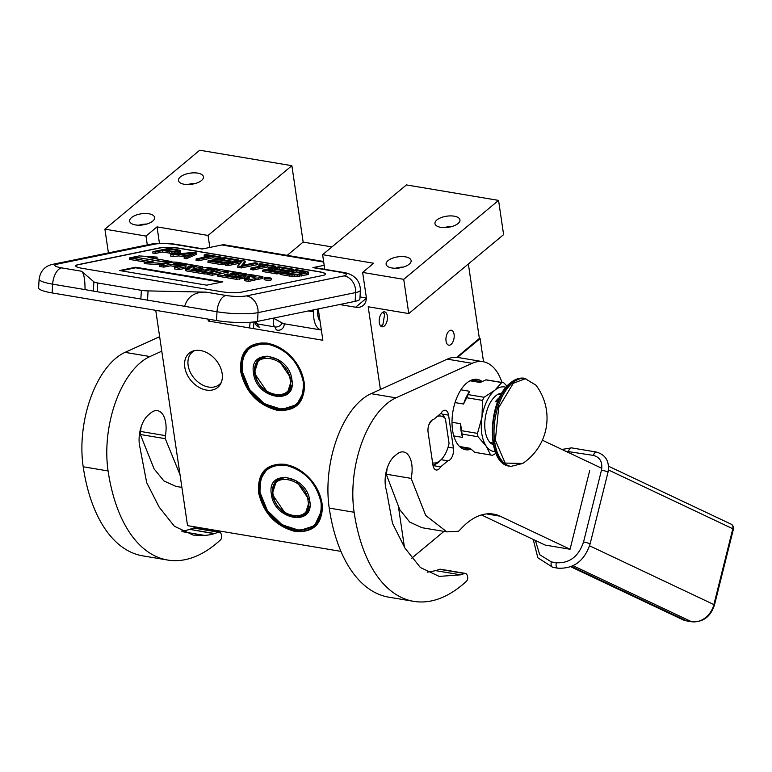 <?xml version="1.0" encoding="UTF-8"?>
<svg xmlns="http://www.w3.org/2000/svg" width="772" height="772" viewBox="0 0 772 772"><rect width="100%" height="100%" fill="white"/><g stroke="black" fill="none" stroke-linecap="round" stroke-linejoin="round"><path stroke-width="1.16" d="M240.652 371.409C239.523 351.328 248.449 341.909 267.44 343.154C287.02 348.384 299.256 361.354 304.149 382.072C305.287 402.154 296.351 411.572 277.36 410.328C257.78 405.097 245.544 392.128 240.652 371.409M241.472 371.236A37.297 27.01 50.2 0 1 248.854 347.815A37.297 27.01 50.2 0 1 267.836 343.415A37.297 27.01 50.2 0 1 303.965 381.725A37.297 27.01 50.2 0 1 296.583 405.146A37.297 27.01 50.2 0 1 263.966 404.238A37.297 27.01 50.2 0 1 241.472 371.236M258.552 492.584C257.414 472.503 266.35 463.084 285.341 464.329C304.921 469.559 317.157 482.529 322.049 503.248C323.178 523.329 314.243 532.748 295.261 531.503C275.681 526.272 263.445 513.303 258.552 492.584M259.363 492.411A37.297 27.01 50.2 0 1 266.745 468.99A37.297 27.01 50.2 0 1 285.727 464.599A37.297 27.01 50.2 0 1 321.866 502.9A37.297 27.01 50.2 0 1 314.474 526.321A37.297 27.01 50.2 0 1 281.857 525.414A37.297 27.01 50.2 0 1 259.363 492.411M184.778 367.173A22.301 16.144 -129.8 0 0 200.855 388.316A22.301 16.144 -129.8 0 0 220.638 383.838A22.301 16.144 -129.8 0 0 222.143 373.436A22.301 16.144 -129.8 0 0 193.261 350.951A22.301 16.144 -129.8 0 0 184.778 367.173M108.408 252.898L104.905 229.168L145.995 236.068L147.298 244.907M340.925 551.372L187.538 525.626L155.751 310.325M398.632 507.966L404.441 547.309M339.612 304.535L355.631 307.227A14.861 10.76 -129.8 0 0 363.197 305.471A14.861 10.76 -129.8 0 0 366.14 296.139L362.637 272.429L403.727 279.329L408.784 313.577L368.196 306.764L380.403 389.435M208.035 319.106L208.324 321.027L322.87 340.259L318.238 308.925M221.294 382.42A21.105 15.286 50.2 0 1 219.325 384.553A21.105 15.286 50.2 0 1 200.865 384.041A21.105 15.286 50.2 0 1 188.136 365.368A21.105 15.286 -129.8 0 1 192.325 352.119A21.105 15.286 -129.8 0 1 194.776 350.565M152.721 221.12A12.632 5.607 -8.4 0 0 154.641 217.501A12.632 5.607 -8.4 0 0 145.232 213.497A12.632 5.607 -8.4 0 0 131.558 217.569A12.632 5.607 -8.4 0 0 129.648 221.188A12.632 5.607 -8.4 0 0 139.047 225.192A12.632 5.607 -8.4 0 0 152.721 221.12M201.56 180.474A12.632 5.607 -8.4 0 0 203.47 176.846A12.632 5.607 -8.4 0 0 194.061 172.841A12.632 5.607 -8.4 0 0 180.387 176.913A12.632 5.607 -8.4 0 0 178.477 180.542A12.632 5.607 -8.4 0 0 187.885 184.547A12.632 5.607 -8.4 0 0 201.56 180.474M145.995 236.068L157.025 226.881L208.073 235.45L291.874 165.69L303.155 242.09L331.941 246.915M104.905 229.168L199.736 150.222L291.874 165.69M411.669 558.252L443.939 531.387M457.487 357.407L480.107 338.59L483.533 361.778M456.696 357.33L479.364 338.464L480.107 338.59M446.042 341.05A7.575 3.995 -80.5 0 1 447.239 333.475A7.575 3.995 -80.5 0 1 451.321 330.233A7.575 3.995 -80.5 0 1 454.081 334.363A7.575 3.995 -80.5 0 1 452.894 341.928A7.575 3.995 -80.5 0 1 448.812 345.18A7.575 3.995 -80.5 0 1 446.042 341.05M379.293 322.657A7.575 3.995 -80.5 0 1 380.48 315.092A7.575 3.995 -80.5 0 1 384.562 311.84A7.575 3.995 -80.5 0 1 387.332 315.97A7.575 3.995 -80.5 0 1 386.135 323.545A7.575 3.995 -80.5 0 1 382.053 326.797A7.575 3.995 -80.5 0 1 379.293 322.657M468.363 263.976L479.364 338.464M408.784 313.577L503.614 234.63L498.558 200.392L403.727 279.329M409.208 264.178A12.632 5.607 -8.4 0 0 411.119 260.56A12.632 5.607 -8.4 0 0 401.71 256.555A12.632 5.607 -8.4 0 0 388.046 260.627A12.632 5.607 -8.4 0 0 386.125 264.246A12.632 5.607 -8.4 0 0 395.534 268.251A12.632 5.607 -8.4 0 0 409.208 264.178M458.037 223.533A12.632 5.607 -8.4 0 0 459.958 219.904A12.632 5.607 -8.4 0 0 450.549 215.899A12.632 5.607 -8.4 0 0 436.875 219.972A12.632 5.607 -8.4 0 0 434.964 223.6A12.632 5.607 -8.4 0 0 444.373 227.605A12.632 5.607 -8.4 0 0 458.037 223.533M362.637 272.429L373.667 263.252L322.619 254.683L406.419 184.923L498.558 200.392M360.013 296.93L366.285 297.982M324.78 269.312L322.619 254.683M208.324 321.027L210.196 319.463M287.213 255.358L303.155 242.09M209.839 247.436L208.073 235.45M157.025 226.881L159.447 243.305M138.989 225.192A12.632 5.607 171.6 0 1 146.854 224.034M187.818 184.547A12.632 5.607 171.6 0 1 195.683 183.379M395.467 268.251A12.632 5.607 171.6 0 1 403.341 267.093M444.305 227.605A12.632 5.607 171.6 0 1 452.17 226.437M318.189 317.186L319.386 316.684M318.16 317.08L319.55 317.755M318.305 309.331L319.241 315.671M318.247 317.398L319.212 316.095M318.421 310.122L319.521 317.591M281.5 323.063C284.8 323.979 285.013 323.96 282.147 323.005L273.471 318.112M282.147 323.005A5.385 3.812 150.9 0 1 280.304 325.398A5.385 3.812 150.9 0 1 275.102 326.942L257.665 324.018A5.385 3.812 150.9 0 1 256.671 323.719A5.944 5.944 0 0 1 254.364 321.895M78.097 264.632L159.572 247.908A14.861 2.519 -176.6 0 1 180.088 248.343L318.788 271.628A14.861 2.519 -176.6 0 1 325.552 274.156A14.861 2.519 -176.6 0 1 323.169 275.372L241.694 292.096A14.861 2.519 -176.6 0 1 221.178 291.662L82.479 268.386A14.861 2.519 -176.6 0 1 75.714 265.848A14.861 2.519 -176.6 0 1 78.097 264.632L78.088 264.777A14.861 2.519 3.4 0 0 75.714 265.915M93.344 291.092L184.633 306.32C187.692 296.545 194.824 291.816 206.018 292.134L148.07 290.909A8.917 1.515 3.4 0 1 141.373 290.311L97.754 282.986A8.917 1.515 3.4 0 1 93.894 281.809L81.514 271.233C83.868 273.085 85.045 279.203 85.026 289.596L93.344 291.092L93.894 281.809M206.018 292.134L225.935 295.473C233.974 296.651 240.816 296.795 246.451 295.908L344.061 275.865C348.22 274.736 346.763 273.491 339.68 272.12L312.911 267.623L324.182 265.307M323.622 261.476L224.884 244.898A28.236 14.89 99.5 0 0 221.863 244.965L202.1 249.028L175.331 244.531C167.283 243.363 160.451 243.219 154.815 244.097L57.205 264.14C53.046 265.269 54.503 266.514 61.586 267.884L81.514 271.233M325.543 274.234A14.861 2.519 3.4 0 0 318.778 271.773L180.079 248.487A14.861 2.519 3.4 0 0 159.563 248.053L78.088 264.777M312.911 267.623A14.861 7.836 -80.5 0 1 314.503 267.594L341.272 272.082A14.861 7.836 -80.5 0 0 339.68 272.12M222.828 281.857L135.669 267.218L119.535 270.538L206.693 285.167L222.828 281.857M264.265 277.988L264.178 279.454A3.513 0.598 3.4 0 0 266.668 280.178A3.513 0.598 3.4 0 0 270.625 280.159A3.513 0.598 3.4 0 0 271.184 279.869L271.271 278.402A3.513 0.598 3.4 0 0 268.781 277.688A3.513 0.598 3.4 0 0 264.825 277.708A3.513 0.598 3.4 0 0 264.265 277.988A3.513 0.598 3.4 0 0 266.755 278.711A3.513 0.598 3.4 0 0 270.711 278.692A3.513 0.598 3.4 0 0 271.271 278.402M255.339 279.464A3.252 0.55 3.4 0 0 258.321 279.387L262.885 278.345L262.972 276.887L261.998 276.521L249.761 274.465L236.888 276.849L224.411 274.591L227.682 273.915L235.692 275.266L238.509 274.687L230.5 273.336L232.874 272.854L243.489 274.465L246.316 273.886L208.237 267.498L205.275 267.43L198.8 268.868L208.16 270.721L205.207 271.368L191.832 269.283L202.505 266.736L176.441 262.152L173.488 262.094L159.592 264.95L163.944 265.674L170.535 264.323L177.956 265.568L180.773 264.989L173.353 263.744L176.865 263.281L186.756 264.941L174.53 267.45L178.882 268.183L185.463 266.832L191.195 267.797L185.772 268.907L186.409 269.447L204.522 272.487L207.475 272.555L214.896 270.924L205.912 269.216L208.73 268.637L220.059 270.538L207.832 273.047L212.184 273.77L224.411 271.262L228.763 271.995L217.704 274.263L218.331 274.803L236.444 277.843L244.83 276.801L249.182 277.524L249.81 278.065L244.386 279.184L248.738 279.908L254.876 278.653A3.252 0.55 3.4 0 0 255.397 278.383A3.252 0.55 3.4 0 0 253.92 277.833A3.252 0.55 3.4 0 0 258.408 277.93L262.972 276.887M244.386 279.184L244.299 280.641L248.652 281.375L254.789 280.111A3.252 0.55 3.4 0 0 255.31 279.85L255.397 278.383M217.357 274.446L217.27 275.903L218.244 276.27L236.357 279.31L244.743 278.258L247.021 278.644M207.832 273.047L207.745 274.504L212.097 275.237L224.806 272.805M214.886 271.146L216.102 271.348M185.434 269.081L185.348 270.547L186.322 270.914L204.435 273.954L207.784 273.935M174.53 267.45L174.443 268.917L178.795 269.65L185.376 268.289L187.239 268.608M180.745 265.414L182.8 265.751M159.592 264.95L159.505 266.408L163.857 267.141L170.448 265.79L177.155 266.909M195.017 269.824L198.79 269.042M198.8 268.868L198.829 270.461M238.49 275.102L242.977 275.855M235.846 276.675L238.423 276.144L238.509 274.687M155.365 258.62L157.015 258.572L157.102 257.105L139.192 255.918L129.435 257.925L129.349 259.382L130.314 259.353M171.857 262.432L171.924 261.399L162.149 261.689L139.153 257.829L130.381 258.08L130.294 259.546L145.84 262.152M130.381 258.08L153.319 261.93L144.364 262.2L144.277 263.657L160.595 264.738M57.205 264.14A14.861 12.371 -101.6 0 0 53.345 264.198C45.249 265.713 40.511 270.673 39.121 279.088A29.722 5.047 3.4 0 0 52.66 284.164L52.139 292.935L216.488 320.525A29.722 5.047 -176.6 0 0 257.52 321.393L355.13 301.35A29.722 5.047 -176.6 0 0 359.897 298.928L360.408 290.156C360.041 278.48 351.685 273.24 341.272 272.082M320.033 321.055A13.375 7.054 -80.5 0 1 317.659 311.01L317.774 309.022M52.139 292.935A29.722 5.047 -176.6 0 1 38.6 287.86L39.121 279.088M313.741 309.842L313.625 311.83A20.805 10.972 99.5 0 0 321.355 330.011L284.125 323.767M135.669 267.218L135.631 267.807L121.088 270.798M221.246 282.176L135.631 267.807M248.652 281.375L248.738 279.908M244.743 278.258L244.83 276.801M224.324 272.728L224.411 271.262M212.097 275.237L212.184 273.77M185.376 268.289L185.463 266.832M178.795 269.65L178.882 268.183M180.706 266.186L180.773 264.989M177.888 266.765L177.956 265.568M170.448 265.79L170.535 264.323M163.857 267.141L163.944 265.674M246.239 275.189L246.316 273.886M243.412 275.768L243.489 274.465M235.614 276.637L235.692 275.266M227.605 275.295L227.682 273.915M170.959 261.428L147.973 257.375L157.102 257.105M162.197 261.689L170.969 261.235M139.192 257.829L162.207 261.496M129.435 257.925L139.211 257.636M162.188 264.41L162.255 263.387L171.924 261.399M144.364 262.2L162.255 263.387M270.19 278.103L267.836 278.702L265.269 278.277L267.952 277.727L270.181 278.219M253.795 277.254L247.648 276.222L250.466 275.643L255.918 276.55L253.795 277.254M194.023 267.218L188.281 266.253L191.794 265.79L196.522 266.658L194.023 267.218M250.408 276.685L250.466 275.643M268.704 278.219L267.556 278.026L268.685 278.528M288.554 273.635L296.612 271.985L303.821 273.201M280.246 273.008L280.159 274.475L289.674 276.067L297.23 276.444L307.98 274.533L308.559 274.118L308.433 272.111L305.895 271.3L296.371 269.698L280.246 273.008L289.761 274.61L297.317 274.977L308.646 272.651M296.612 271.985L296.699 270.518L305.577 272.4L297.452 274.359L284.685 272.989L296.699 270.518M305.027 272.854L305.075 272.053M303.743 273.182L303.83 271.715M307.98 274.533L308.067 273.066M306.658 274.948L306.745 273.491M301.514 276.009L301.601 274.543M299.401 276.289L299.488 274.832M297.23 276.444L297.317 274.977M294.277 276.453L294.364 274.996M291.999 276.328L292.086 274.871M289.674 276.067L289.761 274.61M262.789 270.084L262.702 271.541L276.984 273.935L279.039 273.52L279.126 272.053L267.228 270.055L272.719 268.926L283.034 270.663L285.09 270.239L274.784 268.502L279.242 267.594L291.14 269.592L293.206 269.167L278.924 266.765L262.789 270.084L277.071 272.477L279.126 272.053M278.653 269.158L290.359 270.933M271.097 270.702L272.632 270.393L282.948 272.12L285.003 271.696L285.09 270.239M276.984 273.935L277.071 272.477M293.128 270.364L293.206 269.167M291.073 270.789L291.14 269.592M279.155 269.052L279.242 267.594M282.948 272.12L283.034 270.663M272.632 270.393L272.719 268.926M261.351 265.935L258.871 265.52L258.958 264.053L265.307 265.124L250.89 268.087L250.803 269.544L253.187 269.939L267.604 266.987L273.249 267.932M275.681 267.43L275.749 266.234L260.675 263.706L258.958 264.053M273.963 267.787L274.031 266.591L275.749 266.234M267.604 266.987L267.691 265.52L274.031 266.591M253.187 269.939L253.274 268.482L267.691 265.52M250.89 268.087L253.274 268.482M242.794 265.307L245.12 262.567L245.206 261.11L241.636 260.511L225.511 263.821L225.424 265.278L227.798 265.684L240.333 263.107M227.798 265.684L227.885 264.217L241.964 261.332L237.805 265.886L237.718 267.344L241.289 267.942L257.423 264.632L257.501 263.175L255.127 262.769L241.395 265.587L245.206 261.11M225.511 263.821L227.885 264.217M241.289 267.942L241.375 266.485L257.501 263.175M237.805 265.886L241.375 266.485M208.054 260.888L207.967 262.355L222.249 264.748L224.305 264.323L224.391 262.866L212.493 260.868L217.984 259.739L228.3 261.476L230.355 261.052L220.049 259.315L224.507 258.398L236.406 260.396L238.471 259.981L224.189 257.578L208.054 260.888L222.336 263.291L224.391 262.866M223.919 259.971L235.624 261.747M216.363 261.515L217.897 261.206L228.213 262.934L230.268 262.509L230.355 261.052M222.249 264.748L222.336 263.291M238.394 261.177L238.471 259.981M236.338 261.602L236.406 260.396M224.42 259.865L224.507 258.398M228.213 262.934L228.3 261.476M217.897 261.206L217.984 259.739M206.616 256.748L204.136 256.333L204.223 254.866L210.573 255.937L196.156 258.89L196.069 260.357L198.452 260.753L212.869 257.8L218.515 258.745M220.946 258.244L221.014 257.047L205.941 254.519L204.223 254.866M219.229 258.601L219.296 257.394L221.014 257.047M212.869 257.8L212.956 256.333L219.296 257.394M198.452 260.753L198.539 259.296L212.956 256.333M196.156 258.89L198.539 259.296M186.023 255.146L189.159 254.828M184.257 256.893L184.17 258.359L186.554 258.755L196.339 254.384L196.426 252.917L193.251 252.386L170.776 254.635L178.853 254.451L186.795 255.783L184.257 256.893L186.641 257.298L196.426 252.917M170.776 254.635L170.689 256.092L173.063 256.497L178.776 255.918L184.354 256.854M180.629 254.239L193.463 252.936L187.77 255.435L180.629 254.239M186.554 258.755L186.641 257.298M178.776 255.918L178.853 254.451M173.063 256.497L173.15 255.03M168.441 250.784L175.35 251.498M152.924 251.633L152.837 253.1L155.22 253.496L162.429 252.019L171.895 253.477L179.866 253.023L180.687 252.261L180.214 250.321L169.058 248.323L152.924 251.633L155.307 252.039L162.516 250.553L174.597 252.068L179.953 251.566L180.773 250.803M173.642 251.527L164.571 250.128L169.724 249.076L178.1 250.61L173.642 251.527M177.203 251.238L177.261 250.34M169.637 250.533L169.724 249.076M179.866 253.023L179.953 251.566M178.496 253.303L178.583 251.846M177.068 253.448L177.155 251.99M174.511 253.534L174.597 252.068M171.895 253.477L171.982 252.019M169.57 253.216L169.647 251.759M162.429 252.019L162.516 250.553M155.22 253.496L155.307 252.039M180.503 252.743L180.59 251.286M382.738 312.293L384.668 314.108L382.893 324.684L380.48 325.774M382.7 324.877L380.866 326.189M383.25 312.023L384.553 313.866M254.355 373.079L267.797 392.803L278.383 396.21L287.29 393.344L291.71 379.351L278.267 359.627L267.681 356.22L258.774 359.086L254.355 373.079M253.544 373.262C256.227 399.23 296.94 406.062 291.893 379.699C289.21 353.73 248.497 346.898 253.544 373.262M303.222 381.6C298.523 361.692 286.769 349.233 267.952 344.206C249.703 343.009 241.125 352.061 242.215 371.361C246.915 391.259 258.668 403.727 277.486 408.745C295.734 409.951 304.313 400.9 303.222 381.6M263.648 343.009L249.366 347.776L242.881 357.668L242.032 371.014L249.501 389.464L264.352 403.756L281.925 409.411L296.709 404.653L303.975 391.549M290.147 379.409C287.715 355.796 250.697 349.581 255.291 373.552C257.723 397.155 294.74 403.37 290.147 379.409M272.207 494.177L285.65 513.901L296.236 517.308L305.143 514.442L309.562 500.439L296.12 480.715L285.534 477.308L276.627 480.174L272.207 494.177M271.397 494.35C274.079 520.318 314.793 527.151 309.746 500.787C307.063 474.819 266.35 467.986 271.397 494.35M321.075 502.688C316.375 482.789 304.622 470.322 285.804 465.304C267.556 464.097 258.977 473.149 260.067 492.449C264.767 512.347 276.521 524.815 295.338 529.843C313.586 531.039 322.165 521.988 321.075 502.688M275.884 464.676L267.218 468.865L260.733 478.756L259.884 492.102L267.353 510.553L282.205 524.844L299.777 530.499L314.561 525.742L322.223 509.163M307.999 500.497C305.567 476.884 268.55 470.669 273.143 494.64C275.575 518.253 312.592 524.468 307.999 500.497M440.88 413.416A8.917 4.7 -80.5 0 1 442.674 411.187A8.917 4.7 -80.5 0 1 445.319 410.289A8.917 4.7 -80.5 0 1 448.571 415.153L453.425 448.078A8.917 4.7 -80.5 0 1 447.885 460.826L440.638 466.867A8.917 4.7 -80.5 0 1 436.199 469.984A8.917 4.7 -80.5 0 1 432.947 465.13L428.084 432.195A8.917 4.7 -80.5 0 1 431.644 420.364A8.917 4.7 -80.5 0 1 433.632 419.447L440.88 413.416M465.381 573.413L440.484 569.234A5.944 3.136 -80.5 0 0 439.586 569.311L464.483 573.499A5.944 3.136 99.5 0 1 465.381 573.413A5.944 3.136 99.5 0 1 467.485 576.288L467.639 577.08A2.972 1.563 99.5 0 1 466.568 581.133A163.471 86.232 -80.5 0 1 413.695 601.349L388.789 597.171A163.471 86.232 -80.5 0 1 329.219 508.082A81.736 43.116 -80.5 0 1 361.836 399.578A81.736 43.116 -80.5 0 1 371.081 393.662L447.249 359.144A59.444 31.353 -80.5 0 1 458.143 357.504L483.05 361.692A59.444 31.353 99.5 0 0 472.146 363.322L395.978 397.841L371.081 393.662M413.695 601.349A163.471 86.232 -80.5 0 1 354.116 512.261A81.736 43.116 -80.5 0 1 386.743 403.756A81.736 43.116 -80.5 0 1 395.978 397.841M542.349 440.194L601.832 468.315M502.012 382.478A59.444 31.353 99.5 0 0 483.05 361.692M464.483 573.499L460.652 574.831L439.22 576.404L420.373 567.526L404.943 548.072L392.504 523.339L386.415 490.336A22.591 11.918 -80.5 0 1 394.482 456.175L397.512 453.695A22.591 11.918 -80.5 0 1 403.544 451.958A22.591 11.918 -80.5 0 1 411.129 478.379L425.71 515.426L446.863 531.889L458.597 531.223A106.7 56.288 -80.5 0 0 461.444 528.337A89.166 47.034 -80.5 0 1 493.501 514.104A89.166 47.034 -80.5 0 1 500.169 516.207L486.505 513.911M481.438 514.943L545.157 545.071L570.054 549.249L500.169 516.207M471.065 449.188A35.666 18.817 -80.5 0 1 465.574 449.738A35.666 18.817 -80.5 0 1 452.016 421.126A35.666 18.817 -80.5 0 1 466.809 382.96A35.666 18.817 -80.5 0 1 477.376 379.39A35.666 18.817 -80.5 0 1 482.153 381.522M439.586 569.311L435.746 570.653L460.652 574.831M427.205 572.187L435.746 570.653M411.129 478.379L386.232 474.191L399.79 509.684L409.739 522.094L421.966 527.701L446.863 531.879M387.1 468.382A22.591 11.918 -80.5 0 1 386.232 474.191M441.13 459.697L447.885 460.826M433.024 465.584L440.638 466.867M432.455 419.814A23.778 12.545 99.5 0 0 428.788 425.005M432.619 462.862A23.778 12.545 99.5 0 0 441.613 459.186A23.778 12.545 99.5 0 0 449.053 443.398L445.396 418.646L442.298 414.139L440.928 413.329M432.995 465.4L438.033 462.804A26.75 14.108 99.5 0 0 439.702 461.222L441.613 459.186M445.396 418.646A23.778 12.545 99.5 0 0 437.222 416.465M460.894 389.821L469.637 391.288L468.189 394.608A36.709 19.358 99.5 0 0 466.693 397.734L482.558 400.398L481.969 417.208A32.694 17.245 99.5 0 0 481.786 433.632A32.694 17.245 99.5 0 0 486.254 446.187L490.625 454.988A36.709 19.358 99.5 0 0 491.098 455.084A36.709 19.358 99.5 0 0 492.613 455.219L495.962 453.328M477.993 436.74A36.709 19.358 -80.5 0 1 477.723 435.08A36.709 19.358 -80.5 0 1 477.501 433.372L461.637 430.708A36.709 19.358 99.5 0 0 462.129 434.076L477.993 436.74L486.254 446.187A32.694 17.245 99.5 0 0 495.267 451.572M507.059 386.183L503.73 382.777A36.709 19.358 99.5 0 0 503.257 382.68A36.709 19.358 99.5 0 0 501.742 382.545L494.823 390.246L484.054 397.271A36.709 19.358 99.5 0 0 482.558 400.398M459.552 446.525L470.1 448.3L474.761 452.324L490.625 454.988M462.129 434.076L462.553 437.396L453.772 435.919M452.006 422.284L460.537 423.722L461.637 430.708M494.823 390.246A32.694 17.245 99.5 0 0 481.969 417.208L477.501 433.372M466.693 397.734L463.557 404.017L455.036 402.588M468.189 394.608L484.054 397.271M470.023 380.779L480.203 382.487L485.877 379.882L501.742 382.545M485.877 379.882A36.709 19.358 -80.5 0 1 487.393 380.017L503.257 382.68M506.046 387.351A32.694 17.245 99.5 0 0 494.852 390.217M501.983 393.17A26.306 13.877 -80.5 0 0 495.672 395.891A26.306 13.877 99.5 0 0 484.806 422.66A26.306 13.877 99.5 0 0 493.318 444.749M474.761 452.324A36.709 19.358 99.5 0 0 475.234 452.421L491.098 455.084M460.537 423.722A34.18 18.026 99.5 0 0 462.553 437.396M469.637 391.288A34.18 18.026 99.5 0 0 463.557 404.017M219.354 532.111L194.457 527.932A5.944 3.136 -80.5 0 0 193.56 528.009L218.457 532.197A5.944 3.136 99.5 0 1 219.354 532.111A5.944 3.136 99.5 0 1 221.458 534.986L221.612 535.778A2.972 1.563 99.5 0 1 220.541 539.831A163.471 86.232 -80.5 0 1 167.669 560.047L142.772 555.869A163.471 86.232 -80.5 0 1 83.193 466.78A81.736 43.116 -80.5 0 1 115.81 358.276A81.736 43.116 -80.5 0 1 125.054 352.36L159.64 336.688M167.669 560.047A163.471 86.232 -80.5 0 1 108.09 470.959A81.736 43.116 -80.5 0 1 140.716 362.454A81.736 43.116 -80.5 0 1 149.951 356.539L161.782 351.183M218.457 532.197L214.133 533.703A119.467 63.014 -80.5 0 1 204.397 535.372L193.203 535.102L174.385 526.253L159.196 507.175L146.67 482.596L140.436 449.96A5.944 3.136 99.5 0 0 140.166 448.31A22.591 11.918 -80.5 0 1 148.456 414.873L150.82 412.914A22.591 11.918 -80.5 0 1 157.517 410.656A22.591 11.918 -80.5 0 1 165.401 435.62A5.944 3.136 99.5 0 0 165.276 438.679L180.03 474.77M193.56 528.009L189.719 529.351L214.626 533.529M214.133 533.703L189.719 529.351M204.397 535.372L182.877 531.763M189.227 529.524A119.467 63.014 -80.5 0 1 181.516 531.068M141.073 427.08A22.591 11.918 -80.5 0 1 140.494 431.442A5.944 3.136 -80.5 0 0 140.369 434.501L154.091 468.874L163.915 480.946L175.939 486.399L181.893 487.393M535.845 385.074A54.387 54.387 0 0 1 522.683 463.461L505.168 463.084L495.344 440.272L498.664 407.655L513.274 383.288L525.336 378.734L535.864 385.103L524.429 378.251A44.583 23.517 -80.5 0 0 511.209 382.7A44.583 23.517 -80.5 0 0 492.719 430.409A44.583 23.517 -80.5 0 0 509.665 466.182C485.636 464.126 487.286 400.031 510.456 382.883C515.021 379.081 519.681 377.547 524.429 378.251M499.725 397.339A24.521 12.931 99.5 0 0 498.895 397.976A24.521 12.931 99.5 0 0 495.537 401.662L497.651 402.009M499.059 398.728L495.537 401.662M498.654 399.616A2.972 1.322 -8.4 0 0 497.11 400.35A2.972 1.322 -8.4 0 0 496.666 401.199A2.972 1.322 -8.4 0 0 497.651 401.99M498.374 400.253A2.972 1.322 -8.4 0 0 496.763 401.45M497.226 401.836L498.172 400.726M498.345 400.34L496.869 401.498M565.606 451.186L593.494 455.412C600.114 457.323 602.778 462.235 601.484 470.167L583.555 541.973C578.604 556.535 569.524 563.454 556.313 562.74L551.333 561.9L539.705 554.721L535.392 540.448M570.054 549.249L589.712 470.573M355.631 307.227L366.285 298.349M284.173 323.767A5.944 5.944 0 0 1 277.264 330.184A5.944 3.136 99.5 0 1 275.102 326.942A5.944 3.136 -80.5 0 1 273.298 321.876A5.944 3.136 -80.5 0 1 274.156 318.228M256.092 321.654A5.944 3.136 99.5 0 0 257.665 324.018A5.944 3.136 -80.5 0 0 259.836 327.26A5.944 5.944 0 0 1 255.001 322.599M221.863 244.965L323.709 262.065M147.52 300.192L148.07 290.909M184.633 306.32L217.009 311.753A29.722 5.047 3.4 0 0 258.041 312.621L355.641 292.578A29.722 5.047 3.4 0 0 360.408 290.156M225.935 295.473A14.861 7.836 99.5 0 0 217.009 311.753L216.488 320.525M246.451 295.908A14.861 12.371 78.4 0 1 258.041 312.621L257.52 321.393M344.061 275.865A14.861 12.371 78.4 0 1 355.641 292.578L355.13 301.35M175.331 244.531A14.861 7.836 -80.5 0 1 176.923 244.492L202.911 248.854M154.815 244.097A14.861 12.371 -101.6 0 0 150.955 244.155C158.81 242.89 167.466 242.997 176.923 244.492M61.586 267.884A14.861 7.836 99.5 0 0 52.66 284.164L85.026 289.596M97.233 291.758L97.754 282.986M140.851 299.082L141.373 290.311M308.366 310.952L313.625 311.83M262.538 278.518L262.625 277.061M258.321 279.387L258.408 277.93M254.789 280.111L254.876 278.653M249.134 278.209L249.182 277.524M239.32 279.368L239.407 277.91M236.357 279.31L236.444 277.843M218.244 276.27L218.331 274.803M208.672 269.679L208.73 268.637M207.543 269.486L207.591 268.608M214.519 271.667L214.558 271.097M207.388 274.012L207.475 272.555M204.435 273.954L204.522 272.487M186.322 270.914L186.409 269.447M176.798 264.323L176.865 263.281M175.669 264.13L175.726 263.262M202.09 268.087L202.158 266.909M199.687 270.605L199.774 269.235M233.955 273.915L234.012 272.873M232.826 273.732L232.874 272.854M190.607 266.639L190.655 265.761M191.736 266.832L191.794 265.79M262.914 356.847A21.992 15.922 -129.8 0 0 259.595 358.787A21.992 15.922 -129.8 0 0 259.44 358.922M287.58 392.726A21.992 15.922 -129.8 0 0 287.734 392.591A21.992 15.922 -129.8 0 0 290.233 389.696M290.069 390.014L287.416 392.861A21.992 15.922 -129.8 0 0 291.71 385.199M267.566 356.22A21.992 15.922 -129.8 0 0 259.276 359.048C255.455 362.435 253.949 367.154 254.741 373.204C256.343 388.934 277.621 402.067 287.416 392.861M280.767 477.936A21.992 15.922 -129.8 0 0 277.447 479.875A21.992 15.922 -129.8 0 0 277.293 480.01M305.432 513.814A21.992 15.922 -129.8 0 0 305.587 513.689A21.992 15.922 -129.8 0 0 308.086 510.784M307.922 511.103L305.268 513.949A21.992 15.922 -129.8 0 0 309.562 506.297M285.418 477.308A21.992 15.922 -129.8 0 0 277.129 480.145C273.307 483.533 271.802 488.242 272.593 494.292C274.195 510.031 295.473 523.155 305.268 513.949M447.249 359.144L472.146 363.322M354.116 512.261L329.219 508.082M462.399 447.702A35.666 18.817 -80.5 0 1 461.376 448.03M472.86 379.65A35.666 18.817 -80.5 0 1 473.718 380.287M448.078 447.181L453.425 448.078M442.231 414.091L448.571 415.153M149.951 356.539L125.054 352.36M108.09 470.959L83.193 466.78M165.401 435.62L140.494 431.442M165.276 438.679L140.369 434.501M522.702 463.451L510.967 466.404A44.583 23.517 -80.5 0 1 494.022 430.631A44.583 23.517 -80.5 0 1 512.511 382.922A44.583 23.517 -80.5 0 1 525.732 378.473M601.484 470.167A4.458 0.56 -166 0 1 607.41 471.827A4.458 0.56 14 0 1 607.998 472.281L590.059 544.086C584.443 560.974 573.673 569.003 557.76 568.173L552.781 567.333A4.458 2.355 99.5 0 0 553.128 567.343M583.555 541.973A4.458 0.56 -166 0 1 589.47 543.633A4.458 0.56 14 0 1 590.059 544.086M556.313 562.74A4.458 2.355 -80.5 0 0 557.423 568.067A4.458 2.355 99.5 0 0 557.76 568.173M551.333 561.9A4.458 2.355 -80.5 0 0 552.443 567.227A4.458 2.355 99.5 0 0 552.781 567.333L537.843 557.76L533.211 539.416M596.756 452.16A4.458 2.355 99.5 0 0 596.418 452.054A4.458 2.355 99.5 0 0 593.494 455.412M571.849 447.972A4.458 2.355 99.5 0 0 571.521 447.866A4.458 2.355 99.5 0 0 568.597 451.234M589.586 545.804L713.878 604.572A20.805 17.486 115.3 0 1 691.442 621.672L686.462 620.833A20.805 17.486 115.3 0 1 682.573 619.617L686.791 620.939A4.458 2.355 99.5 0 0 687.148 620.949M573.104 565.722L691.442 621.672A4.458 2.355 99.5 0 0 691.77 621.778C703.012 622.367 710.578 616.78 714.467 605.026L733.4 529.216A4.458 0.56 -166 0 0 732.811 528.762L713.878 604.572A4.458 0.56 14 0 1 714.467 605.026M608.529 466.211L730.978 524.101A4.458 3.744 -64.7 0 1 732.811 528.762L608.433 469.955M691.77 621.778L686.791 620.939A4.458 2.355 99.5 0 1 686.462 620.833L571.463 566.465M254.046 321.934L253.351 328.582M250.128 322.3L249.539 327.946M53.345 264.198L150.955 244.155M214.896 270.924L214.857 271.599M202.505 266.736L202.428 268.019M384.668 314.108L384.437 313.596M319.299 316.105L317.9 315.873M251.662 345.866L249.356 347.776M299.005 402.743L296.709 404.653M262.567 356.963L259.276 359.048M260.984 357.629L260.405 358.169M288.496 391.906L289.124 391.433M269.061 467.33L267.208 468.865M317.215 523.532L314.561 525.742M280.429 478.051L277.129 480.145M278.837 478.717L278.258 479.258M306.349 513.004L306.976 512.521M481.873 381.657L471.837 379.969M471.026 449.15L460.517 447.384M501.163 394.579L498.924 393.874M490.664 443.089L493.009 443.157M510.967 466.404L509.665 466.182M492.99 443.041L490.104 442.559M501.115 394.675L498.22 394.193M607.998 472.281C609.774 461.637 605.914 454.891 596.418 452.054L571.521 447.866L561.929 449.449M570.759 566.754L682.573 619.617M733.4 529.216A4.458 4.458 0 0 0 730.978 524.101"/></g></svg>
